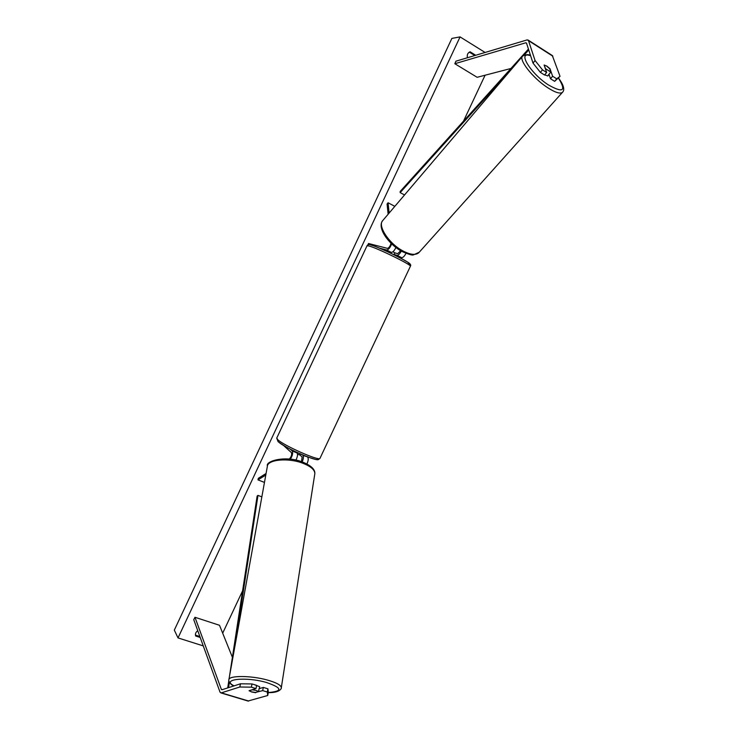 <?xml version="1.0" encoding="UTF-8"?>
<svg xmlns="http://www.w3.org/2000/svg" width="738" height="738" viewBox="0 0 738 738"><rect width="100%" height="100%" fill="white"/><g stroke="black" fill="none" stroke-linecap="round" stroke-linejoin="round"><path stroke-width="1.11" d="M255.745 692.373L262.691 690.62L267.294 692.023L267.912 688.822L263.309 687.41L262.691 690.62M252.009 683.942L251.372 687.161L239.813 687.004L240.468 683.803L252.009 683.942L256.649 685.362L256.021 688.582L249.057 690.713L251.584 691.967L255.68 692.724M239.813 687.004L221.363 692.853L220.053 692.216L193.753 619.662L194.97 617.272L221.372 689.421L222.027 689.735L240.468 683.803M267.912 688.822L268.337 692.327L267.728 695.5L247.986 701.035M232.405 657.327L219.509 625.289L194.97 617.272M259.084 688.702L263.309 687.41M256.021 688.582L251.372 687.161M267.728 695.5L267.294 692.023M546.646 72.472L542.485 69.852L535.068 60.544L533.002 63.081L540.391 72.389L544.552 75.008L546.646 72.472L544.118 65.027L546.784 66.06L550.031 68.772L552.614 76.235L556.738 78.837L554.644 81.346L550.52 78.754L552.614 76.235M554.644 81.346L560.031 76.328L552.31 55.525M535.068 60.544L528.509 40.645L527.236 39.87L455.927 61.189L454.829 63.726L525.88 42.758L526.517 43.145L533.002 63.081M510.945 68.477L477.135 77.296L454.829 63.726M545.29 68.486L550.843 72.13L548.417 74.898L548.98 74.261L550.52 78.754M540.391 72.389L542.485 69.852M560.031 76.328L556.738 78.837M397.644 256.593L401.61 257.663C402.985 257.71 404.442 256.28 405.983 253.365M401.61 257.663L396.989 255.302C398.326 255.357 399.756 253.955 401.287 251.114M393.944 254.748L394.839 252.848L397.764 253.651L400.669 250.754M379.406 248.116L386.629 250.007C388.474 249.795 390.144 247.756 391.666 243.881M367.884 244.887L368.539 243.503L387.413 248.355C389.009 247.94 390.208 246.234 391.002 243.236M394.839 206.354L388.059 202.756L389.129 213.061M388.133 214.241L387.081 203.992L388.059 202.756M386.398 251.095L391.297 252.387L386.629 250.007M396.989 255.302L394.055 254.518M395.882 247.507C394.323 250.745 392.791 252.368 391.297 252.387M307.1 456.757L302.931 455.346C303.798 456.564 303.539 458.75 302.156 461.905M307.718 457.292C308.604 458.556 308.336 460.78 306.916 463.953M299.84 454.912L302.156 456.97L301.482 461.665M283.457 445.392L291.427 452.606C292.045 454.617 291.344 456.776 289.314 459.064M290.089 449.073L292.202 450.964C293.152 452.809 292.552 455.549 290.412 459.184M265.791 475.041L257.977 479.875L264.462 482.412M266.077 473.492L258.318 478.307L257.977 479.875M302.931 455.346L302.359 454.839M295.929 451.96L297.036 452.938L292.202 450.964M295.91 460.115C297.562 456.748 297.931 454.359 297.036 452.938M297.525 454.221L299.812 454.968L300.292 453.944M392.948 251.75L394.839 252.848M388.714 251.713L386.896 251.409M249.13 690.786L252.285 689.818L256.151 690.454L258.614 691.506L255.449 692.465L251.603 691.838M254.592 684.735L259.675 686.709M259.103 688.609L258.614 691.506M197.756 630.722C195.718 632.162 195.026 633.924 195.681 636.018L200.201 637.466M203.254 645.898L178.024 637.918L174.316 630.114L451.887 38.404L460.069 36.9L178.024 637.918M485.087 75.221L463.473 121.189M242.599 590.824L222.682 633.176M485.097 52.463L460.069 36.9M467.652 57.684L467.385 57.518C466.877 54.741 467.781 52.832 470.088 51.78L475.724 55.267M195.432 635.104L199.86 636.525M469.313 52.13L474.829 55.535M544.653 74.879L547.827 75.931M545.373 68.394L544.229 65.027M546.701 66.152L549.681 68.754L550.843 72.13M227.71 687.908L228.826 680.667M229.49 676.285L257.138 496.065L257.977 495.382L261.852 496.877M228.568 687.631L229.38 682.336M234.832 646.7L257.977 495.382M528.436 49.059L400.171 191.456L400.153 192.6L404.535 194.952M528.74 49.99L524.165 55.064M513.205 67.213L400.153 192.6M222.406 689.615L221.317 689.283M248.706 701.045L221.363 692.853M552.863 56.217L528.509 40.645M526.572 43.321L525.742 42.786M317.386 458.436C322.469 464.128 284.933 448.252 278.558 441.951M410.356 266.326L410.402 266.233C411.795 264.896 376.565 247.71 368.714 245.92L366.989 245.837L276.778 438.012L277.765 439.673C283.65 445.549 319.333 461.342 319.96 458.39L320.034 458.243M371.002 245.034C380.568 247.304 419.848 267.377 407.616 263.697M268.291 692.558C283.023 691.285 282.303 687.89 266.132 682.382C245.265 676.442 220.588 679.366 234.084 685.851M233.9 685.916C230.025 684.643 228.282 680.454 228.845 679.892C228.346 675.381 250.975 675.39 267.405 680.049C276.409 682.622 281.049 685.159 281.316 687.65L281.252 688.019M314.748 474.23L314.831 473.695C314.831 469.866 310.827 466.379 302.82 463.233C288.217 457.542 267.414 459.543 267.341 466.453L228.9 679.587M558.481 78.182C566.535 91.088 563.085 93.283 548.14 84.769C529.995 72.924 516.84 50.618 530.622 55.765M530.539 55.507C528.592 54.206 525.973 54.4 522.67 56.088C518.187 59.271 532.55 77.804 547.107 87.324C554.902 92.407 560.004 94.095 562.43 92.37L418.778 252.737C415.586 255.413 410.236 254.776 402.717 250.819C388.677 243.429 377.1 225.339 382.939 220.339L522.412 56.392M419.193 252.267L413.492 254.841C412.477 255.532 408.548 254.361 401.703 251.344C388.529 244.084 376.961 227.922 382.57 220.782M248.143 701.082L220.828 692.89M552.439 55.608L528.122 40.055M367.026 245.754C367.865 244.49 369.083 244.204 370.679 244.915C376.112 246.151 398.99 256.667 406.979 261.722C410.199 263.475 411.343 264.979 410.402 266.233L319.96 458.39C317.488 460.134 319.259 460.798 306.759 456.628C294.545 451.757 284.997 446.776 278.097 441.665L276.713 438.151M268.281 692.631C279.933 692.908 281.75 688.222 281.316 687.65L314.831 473.695C315.209 469.451 311.122 465.567 302.571 462.053M259.416 688.259L259.684 686.654M302.552 462.043C285.172 455.023 265.126 461.278 267.433 465.964M548.851 74.769L547.771 75.996M558.546 78.099C560.631 80.876 566.258 88.837 562.43 92.37"/></g></svg>
